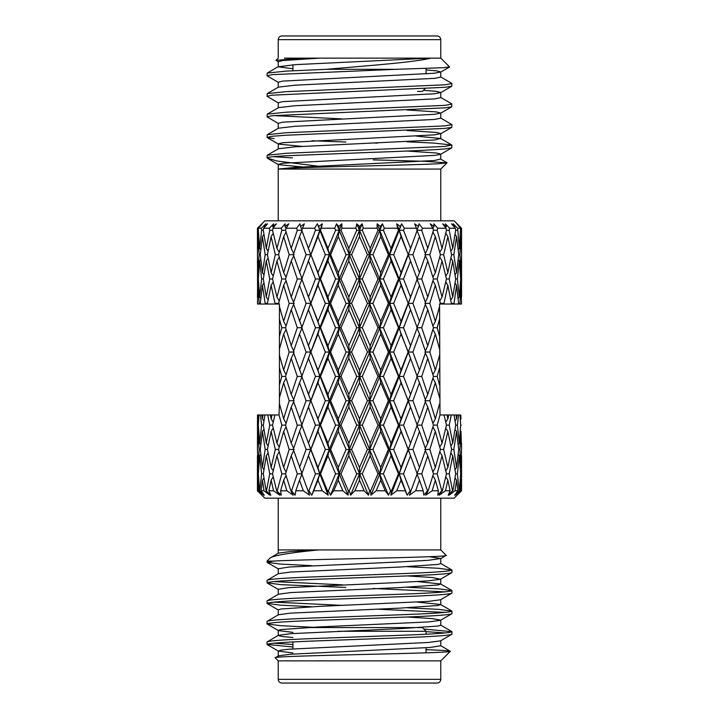 <?xml version="1.0" encoding="UTF-8"?>
<svg xmlns="http://www.w3.org/2000/svg" width="719" height="719" viewBox="0 0 719 719"><rect width="100%" height="100%" fill="white"/><g stroke="black" fill="none" stroke-linecap="round" stroke-linejoin="round"><path stroke-width="1.08" d="M431.157 35.95L437.071 35.95C439.318 36.166 440.549 37.406 440.765 39.644L278.235 39.644C278.451 37.406 279.682 36.166 281.929 35.95L431.157 35.95M434.573 169.064L440.756 169.064L446.984 162.853L439.57 163.653C411.385 165.406 284.293 167.203 278.981 169.064L434.573 169.064M284.427 58.14L440.765 58.14L440.765 39.644M440.549 76.843L451.757 83.332L451.757 86.253L444.89 87.305L272.115 95.178L267.055 96.31L278.451 103.006M451.945 83.548L444.89 84.815L286.135 91.664L267.243 93.605L267.055 96.31M273.517 156.661L292.516 157.892M312.028 140.771L345.821 142.038M373.179 142.973L377.466 143.126M451.945 145.175L451.757 147.88L444.89 148.932C433.818 149.92 402.505 151.376 371.534 152.356L286.135 155.78C274.11 156.418 267.747 157.119 267.064 157.892L267.243 155.232L286.135 153.291L444.89 146.442L451.757 144.959L432.865 143.018L406.927 141.805M440.549 117.934L451.945 124.63L451.757 127.335L444.89 128.395L286.135 135.244L272.115 136.268L267.055 137.401L274.11 138.668M274.11 115.624L341.633 118.86M451.945 124.63L444.89 125.897L286.135 132.745L267.243 134.687L267.055 137.401M440.549 97.389L451.757 103.869L451.757 106.798L444.89 107.85L272.115 115.723L267.055 116.855L278.451 123.551M451.945 104.093L444.89 105.36L286.135 112.2L267.243 114.141L267.055 116.855M278.451 61.924L275.988 60.378L288.022 59.273L318.912 58.194L282.693 60.549L278.244 61.681L278.244 66.822L295.015 64.665L430.942 58.131C414.872 62.283 367.005 65.735 326.471 69.312L396.142 69.312L443.398 67.694L449.528 66.894L440.765 58.14M317.87 166.161L276.986 161.002L267.171 158.009M373.179 159.879L424.74 161.308L446.984 162.853M461.553 490.771L461.553 455.765L461.553 490.771L454.165 498.168L264.835 498.168L257.447 490.771L261.878 495.193L257.618 490.771L258.597 490.771L263.756 495.193L259.577 490.771L264.268 495.193L261.105 490.771L263.981 490.771L269.814 495.193L266.075 490.771L270.829 495.193L268.879 490.771L273.535 490.771L279.79 495.193L276.653 490.771L281.255 495.193L280.626 490.771L286.854 490.771L293.253 495.193L290.853 490.771L291.563 490.771L295.105 495.193L295.806 490.771L303.337 490.771L309.61 495.193L308.056 490.771L308.891 490.771L311.776 495.193L313.781 490.771L322.283 490.771L328.143 495.193L327.505 490.771L328.421 490.771L330.524 495.193L333.751 490.771L342.855 490.771L348.05 495.193L348.356 490.771L349.308 490.771L350.539 495.193L354.844 490.771L364.156 490.771L368.461 495.193L369.692 490.771L370.644 490.771L370.95 495.193L376.145 490.771L385.249 490.771L388.476 495.193L390.579 490.771L391.496 490.771L390.857 495.193L396.717 490.771L405.219 490.771L407.224 495.193L410.109 490.771L410.944 490.771L409.39 495.193L415.663 490.771L423.194 490.771L423.895 495.193L427.437 490.771L428.147 490.771L425.747 495.193L432.146 490.771L438.374 490.771L437.745 495.193L441.781 490.771L442.347 490.771L439.21 495.193L445.465 490.771L450.121 490.771L448.171 495.193L452.539 490.771L449.186 495.193L455.019 490.771L457.895 490.771L454.732 495.193L459.423 490.771L455.244 495.193L460.403 490.771L461.382 490.771L457.122 495.193L461.553 490.771L457.122 495.193M261.878 495.193L257.447 490.771L257.591 455.558M264.835 220.832L454.165 220.832L461.553 228.229L456.844 223.807L460.546 228.229L457.635 228.229L453.159 223.807L454.866 226.44L451.469 223.807L455.361 228.229L449.663 228.229L445.376 223.807L446.337 226.44L442.652 223.807L445.987 228.229L437.754 228.229L433.845 223.807L434.015 226.44L430.205 223.807L432.838 228.229L422.421 228.229L419.06 223.807L418.44 226.44L414.656 223.807L416.472 228.229L404.339 228.229L401.678 223.807L400.285 226.44L396.708 223.807L397.625 228.229L384.297 228.229L382.454 223.807L380.351 226.44L377.124 223.807L377.107 228.229L363.176 228.229L362.223 223.807L359.5 226.44L356.777 223.807L355.824 228.229L341.893 228.229L341.876 223.807L338.649 226.44L336.546 223.807L334.703 228.229L321.375 228.229L322.292 223.807L318.715 226.44L317.322 223.807L314.661 228.229L302.528 228.229L304.344 223.807L300.56 226.44L299.94 223.807L296.579 228.229L286.162 228.229L288.795 223.807L284.985 226.44L285.155 223.807L281.246 228.229L273.013 228.229L276.348 223.807L272.663 226.44L273.624 223.807L269.337 228.229L263.639 228.229L267.531 223.807L264.134 226.44L265.841 223.807L261.365 228.229L258.454 228.229L262.156 223.807L257.447 228.229L264.835 220.832M257.591 297.226L257.447 228.229M294.17 449.438L289.173 449.438L283.654 431.463L278.595 449.438L275.332 449.438L271.117 431.463L267.432 449.438L265.176 449.438L262.435 431.463L260.287 449.438L259.137 449.438L258.004 431.463L257.483 449.438L257.501 414.962L257.753 425.136L258.328 425.136L259.676 443.129L260.799 444.71M421.091 627.588L422.359 627.588L426.061 631.282L337.894 631.282L426.061 631.282L426.061 634.23M426.061 647.792L426.061 652.834M292.939 683.05L281.929 683.05A3.694 3.694 0 0 1 278.235 679.356L440.765 679.356A3.694 3.694 0 0 1 437.071 683.05L281.929 683.05M292.939 641.923L292.939 648.906M278.235 498.168L278.235 549.936L318.544 549.936C289.865 552.758 273.741 555.445 270.164 557.998L267.055 561.108L267.055 562.285L273.22 561.108L267.055 561.108M440.765 498.168L440.765 549.936L318.544 549.936L290.476 551.518L278.415 553.136L270.164 557.998M440.765 679.356L440.765 660.86L278.235 660.86L278.235 679.356M267.055 641.968L267.055 644.458C268.304 643.316 283.717 642.175 313.277 641.033L405.723 637.609C435.283 636.468 450.696 635.326 451.945 634.185L451.945 631.695C450.696 632.837 435.283 633.978 405.723 635.12L313.277 638.544C283.717 639.685 268.304 640.827 267.055 641.968L278.415 635.308L290.584 633.673L400.132 628.658L438.087 626.042L440.756 625.233L440.756 620.102L432.056 618.583L407.421 617.001M292.939 652.924L278.415 651.108L280.913 650.102L289.128 649.203L428.416 642.471L440.585 640.845L451.945 634.185M267.055 580.332L267.055 582.83C268.304 581.689 283.717 580.548 313.277 579.406L405.723 575.982C435.283 574.841 450.696 573.699 451.945 572.558L451.945 570.068C450.696 571.21 435.283 572.351 405.723 573.492L313.277 576.908C283.717 578.049 268.304 579.19 267.055 580.332L278.415 573.681L290.584 572.045L400.132 567.03L438.087 564.415L440.756 563.606L440.756 558.474L429.315 556.713M440.594 579.208L451.945 572.558M267.055 600.877L267.055 603.376C268.304 602.234 283.717 601.093 313.277 599.952L405.723 596.527C435.283 595.386 450.696 594.245 451.945 593.103L451.945 590.605C450.696 591.746 435.283 592.887 405.723 594.029L313.277 597.453C283.717 598.594 268.304 599.736 267.055 600.877L278.415 594.227L290.584 592.591L400.132 587.576L438.087 584.96L440.585 583.954L417.478 581.581M278.244 614.961L278.244 609.829L280.913 609.02L318.868 606.405L428.416 601.39L440.585 599.754L451.945 593.103M267.055 621.423L267.055 623.912C268.304 622.771 283.717 621.629 313.277 620.488L405.723 617.064C435.283 615.922 450.696 614.781 451.945 613.64L451.945 611.15C450.696 612.291 435.283 613.433 405.723 614.574L313.277 617.998C283.717 619.14 268.304 620.281 267.055 621.423L278.415 614.763L290.584 613.136L400.132 608.121L438.087 605.506L440.585 604.499L417.478 602.127M292.939 637.519L281.875 636.459L278.244 635.506L278.244 630.374L280.913 629.565L318.868 626.95L428.416 621.935L440.585 620.299L451.945 613.64M440.594 558.663L446.175 555.347C453.042 557.342 303.616 559.211 273.22 561.108L274.622 561.108M451.945 570.068L438.662 568.289L407.421 566.707M311.579 565.646L280.338 564.064L267.055 562.285M451.945 590.605L438.662 588.834L407.421 587.243M342.81 584.853L273.903 581.581M445.097 591.854L373.179 588.475M345.821 587.459L280.886 584.646L267.055 582.83M451.945 611.15L438.662 609.37L407.421 607.789M342.81 605.398L273.903 602.127M445.097 612.399L376.19 609.128M311.579 606.728L280.338 605.146L267.055 603.376M451.945 631.695L423.824 629.044M445.097 632.936L426.061 631.65M319.91 627.588L280.886 625.728L267.055 623.912M440.765 660.86L450.328 651.306C454.723 653.391 268.573 655.566 275.188 657.813L278.415 655.854L290.584 654.218L429.872 647.486L440.756 645.779L440.756 640.647M278.235 660.86L275.188 657.813M440.765 549.936L446.175 555.347M425.864 649.688C442.347 650.255 450.498 650.785 450.328 651.306L440.585 645.581M292.939 644.503L273.903 643.208M292.939 646.992L267.055 644.458M426.061 660.86L440.325 660.869M426.061 683.05L437.071 683.05M292.939 632.378L278.415 630.572L267.207 624.083M278.244 594.424L278.244 589.283L289.128 587.576L400.132 582.435L428.416 580.844L440.585 579.208L432.056 577.501L407.421 575.919M278.244 573.879L278.244 568.747L289.128 567.03L400.132 561.899L428.416 560.299L440.756 558.474M422.359 627.588L305.449 627.588M326.983 494.312L322.283 490.771L317.987 480.157L319.793 473.821L311.776 495.193L308.891 490.771L315.47 473.821L308.469 455.765L306.968 459.738L310.689 449.438L306.087 449.438L299.508 431.463L302.115 425.136L297.289 425.136L291.213 407.071L285.542 425.136L281.83 425.136L279.017 414.962L279.43 402.712M279.43 398.757L279.43 354.027M279.43 350.072L279.43 304.038L275.17 304.038L271.117 285.308L267.432 303.364L265.176 303.364L262.435 285.308L260.287 303.364L259.137 303.364L258.004 285.308L257.483 303.364M461.508 304.038L461.517 303.364L461.508 304.038L439.57 304.038L440.405 303.364L435.346 285.308L429.827 303.364L435.346 321.411L439.57 306.474L439.983 414.962L437.17 425.136L442.068 443.129L439.776 447.101M275.17 304.038L259.083 304.038L259.137 303.364M259.083 304.038L257.492 304.038M294.17 400.735L289.173 400.735L283.654 418.8L279.43 403.835L279.43 397.643L283.654 382.751L286.072 378.176M289.173 400.735L283.654 382.751M279.43 385.016L281.83 376.432L279.43 367.822M308.469 455.765L319.793 425.136L315.47 425.136L308.469 407.071L306.977 411.034L310.689 400.735L306.087 400.735L299.508 382.751L302.115 376.432L297.289 376.432L291.213 358.386L285.542 376.432L281.83 376.432M265.059 304.038L265.176 303.364M260.287 303.364L260.359 304.038M294.17 352.049L289.173 352.049L283.654 370.114L279.43 355.15L279.43 348.949L283.654 334.02L286.072 329.446M289.173 352.049L283.654 334.02M279.43 336.294L281.83 327.72L279.43 319.128M308.469 407.071L319.793 376.432L315.47 376.432L308.469 358.386L306.977 362.349L310.689 352.049L306.087 352.049L299.508 334.02L302.115 327.72L297.289 327.72L291.213 309.7L285.542 327.72L281.83 327.72M279.43 306.474L283.654 321.411L289.173 303.364L283.654 285.308L278.595 303.364L275.332 303.364M267.432 303.364L267.558 304.038M279.43 304.038L278.595 303.364M439.57 397.643L435.346 382.751L429.827 400.735L435.346 418.8L432.928 423.392M435.346 418.8L439.57 403.835M439.57 367.822L437.17 376.432L439.57 385.016M439.57 348.949L435.346 334.02L429.827 352.049L435.346 370.114L432.928 374.698M435.346 370.114L439.57 355.15M433.458 376.432L427.787 358.386L421.711 376.432L427.787 394.416L433.458 376.432L437.17 376.432M439.57 319.128L437.17 327.72L439.57 336.294M435.346 321.411L432.928 325.986M433.458 327.72L427.787 309.7L421.711 327.72L427.787 345.713L433.458 327.72L437.17 327.72M439.57 304.038L439.57 306.474M451.442 304.038L447.883 285.308L443.83 304.038M458.641 304.038L456.565 285.308L453.941 304.038M461.517 303.364L460.996 285.308L459.917 304.038M458.713 303.364L459.863 303.364M451.568 303.364L453.824 303.364M440.405 303.364L443.668 303.364M435.346 334.02L432.928 329.446M435.346 382.751L432.928 378.176M283.654 321.411L286.072 325.986M283.654 370.114L286.072 374.698M283.654 418.8L286.072 423.392M258.597 490.771L258.004 480.157L257.618 490.771M257.447 490.771L257.447 455.765M259.775 490.771L261.617 473.821L259.676 455.765L258.328 473.821L257.753 473.821M258.004 480.157L258.669 479.231M279.017 414.962L274.946 414.962L272.537 425.136L269.76 425.136L267.729 414.962L261.932 414.962L262.435 418.8L263.954 421.019M309.817 252.126L309.377 250.859M263.981 490.771L262.435 480.157L261.105 490.771M266.461 490.771L269.76 473.821L266.264 455.765L263.334 473.821L261.617 473.821M262.435 480.157L263.954 477.946M258.328 473.821L259.577 490.771M257.483 449.438L258.004 467.485L258.669 468.411M258.004 467.485L259.137 449.438M259.676 455.765L260.799 454.174M258.004 431.463L258.669 430.537M257.447 443.129L257.753 425.136M262.435 418.8L262.974 414.962L264.916 414.962L263.334 425.136L261.617 425.136L260.449 414.962L257.842 414.962L258.004 418.8L258.669 419.725M278.532 494.312L273.535 490.771L271.117 480.157L268.879 490.771M277.219 490.771L281.83 473.821L276.932 455.765L272.537 473.821L269.76 473.821M271.117 480.157L273.22 476.76M263.334 473.821L266.075 490.771M260.287 449.438L262.435 467.485L263.954 469.696M262.435 467.485L265.176 449.438M266.264 455.765L268.106 452.952M259.676 443.129L261.617 425.136M262.435 431.463L263.954 429.252M258.004 418.8L258.193 414.962L259.011 414.962L258.328 425.136M293.253 495.193L286.854 490.771L283.654 480.157L280.626 490.771M291.563 490.771L297.289 473.821L291.213 455.765L285.542 473.821L281.83 473.821M283.654 480.157L286.072 475.565M272.537 473.821L276.653 490.771M267.432 449.438L271.117 467.485L273.22 470.891M271.117 467.485L275.332 449.438M276.932 455.765L279.224 451.775M263.334 425.136L266.264 443.129L268.106 445.933M266.264 443.129L269.76 425.136M271.117 431.463L273.22 428.066M306.968 459.738L301.782 473.821L309.61 495.193L303.337 490.771L299.508 480.157L295.806 490.771M299.508 480.157L302.115 473.821L297.289 473.821M285.542 473.821L290.853 490.771M278.595 449.438L283.654 467.485L286.072 472.077M283.654 467.485L289.173 449.438M291.213 455.765L293.667 450.552M272.537 425.136L276.932 443.129L279.224 447.101M276.932 443.129L281.83 425.136M283.654 431.463L286.072 426.879M271.117 418.8L271.971 414.962L270.29 414.962L271.117 418.8L273.22 422.206M274.946 414.962L271.971 414.962M308.469 358.386L319.793 327.72L315.47 327.72L308.469 309.7L306.968 313.682L310.689 303.364L306.087 303.364L299.508 285.308L302.115 278.99L297.289 278.99L291.213 261.006L285.542 278.99L281.83 278.99L276.932 261.006L272.537 278.99L269.76 278.99L266.264 261.006L263.334 278.99L261.617 278.99L259.676 261.006L258.328 278.99L257.753 278.99L257.447 261.006M257.447 297.028L257.753 278.99M258.004 285.308L258.669 284.382M317.987 480.157L312.684 493.126M328.143 495.193L319.793 473.821L329.329 449.438L325.339 449.438L317.987 431.463L310.896 449.438L317.987 467.485L319.793 473.821L315.47 473.821M306.959 487.859L308.056 490.771M299.508 431.463L293.298 449.438L302.115 473.821M299.508 467.485L306.087 449.438M285.542 425.136L291.213 443.129L293.676 448.332M291.213 443.129L297.289 425.136M291.213 407.071L293.667 401.849M258.328 278.99L259.676 297.028L260.799 298.619M259.676 297.028L261.617 278.99M262.435 285.308L263.954 283.097M294.17 254.679L289.173 254.679L283.654 236.614L278.595 254.679L275.332 254.679L271.117 236.614L267.432 254.679L265.176 254.679L262.435 236.614L260.287 254.679L259.137 254.679L258.004 236.614L257.483 254.679L258.004 272.681L258.669 273.606M258.004 272.681L259.137 254.679M259.676 261.006L260.799 259.424M258.454 228.229L258.328 230.278L257.753 230.278L257.681 228.229L262.156 223.807M257.447 248.343L257.753 230.278M258.004 236.614L258.669 235.688M330.524 495.193L339.206 473.821L348.05 495.193L342.855 490.771L338.281 480.157L333.751 490.771M328.421 490.771L335.575 473.821L327.963 455.765L320.539 473.821L327.505 490.771M338.281 480.157L339.206 473.821L335.575 473.821M317.987 467.485L325.339 449.438M327.963 455.765L329.329 449.438L339.206 425.136L335.575 425.136L327.963 407.071L320.539 425.136L327.963 443.129L329.329 449.438L330.614 449.438L338.281 467.485L339.206 473.821L349.299 449.438L346.073 449.438L338.281 431.463L330.614 449.438M306.977 411.034L301.782 425.136L319.793 473.821L320.539 473.821M307.31 440.082L308.469 443.129L315.47 425.136M317.987 431.463L319.793 425.136L329.329 400.735L325.339 400.735L317.987 382.751L310.896 400.735L317.987 418.8L319.793 425.136L320.539 425.136M306.932 439.084L310.896 449.438M299.508 382.751L293.298 400.735L302.115 425.136M299.508 418.8L306.087 400.735M285.542 376.432L291.213 394.416L293.667 399.62M291.213 394.416L297.289 376.432M291.213 358.386L293.667 353.164M263.334 278.99L266.264 297.028L268.106 299.841M266.264 297.028L269.76 278.99M271.117 285.308L273.22 281.911M260.287 254.679L262.435 272.681L263.954 274.883M262.435 272.681L265.176 254.679M266.264 261.006L268.106 258.202M263.639 228.229L263.334 230.278L261.617 230.278L261.365 228.229M258.328 230.278L259.676 248.343L260.799 249.933M259.676 248.343L261.617 230.278M262.435 236.614L263.954 234.403M364.156 490.771L359.5 480.157L354.844 490.771M349.308 490.771L356.723 473.821L348.832 455.765L341.004 473.821L348.356 490.771M350.539 495.193L359.5 473.821L356.723 473.821M359.5 480.157L359.5 473.821L369.701 449.438L367.4 449.438L359.5 431.463L351.6 449.438L359.5 467.485L359.5 473.821L362.277 473.821L369.692 490.771M338.281 467.485L346.073 449.438M348.832 455.765L349.299 449.438L359.5 425.136L356.723 425.136L348.832 407.071L341.004 425.136L348.832 443.129L349.299 449.438L351.6 449.438M306.977 362.349L301.782 376.432L329.329 449.438L339.206 473.821L341.004 473.821M327.963 443.129L335.575 425.136M338.281 431.463L339.206 425.136L349.299 400.735L346.073 400.735L338.281 382.751L330.614 400.735L338.281 418.8L339.206 425.136L341.004 425.136M317.987 418.8L325.339 400.735M327.963 407.071L329.329 400.735L339.206 376.432L335.575 376.432L327.963 358.386L320.539 376.432L327.963 394.416L329.329 400.735L330.614 400.735M308.469 394.416L315.47 376.432M317.987 382.751L319.793 376.432L329.329 352.049L325.339 352.049L317.987 334.02L310.896 352.049L317.987 370.114L319.793 376.432L320.539 376.432M306.95 390.381L310.896 400.735M299.508 334.02L293.298 352.049L302.115 376.432M299.508 370.114L306.087 352.049M285.542 327.72L291.213 345.713L293.667 350.935M291.213 345.713L297.289 327.72M294.17 303.364L289.173 303.364M291.213 309.7L293.667 304.479M283.654 285.308L286.072 280.725M272.537 278.99L276.932 297.028L279.224 301.018M276.932 297.028L281.83 278.99M267.432 254.679L271.117 272.681L273.22 276.069M271.117 272.681L275.332 254.679M276.932 261.006L279.224 257.025M273.013 228.229L272.537 230.278L269.76 230.278L269.337 228.229M263.334 230.278L266.264 248.343L268.106 251.156M266.264 248.343L269.76 230.278M271.117 236.614L273.22 233.217M385.249 490.771L380.719 480.157L376.145 490.771L370.95 495.193L379.794 473.821L377.996 473.821L370.168 455.765L362.277 473.821M370.644 490.771L377.996 473.821M380.719 480.157L379.794 473.821L389.671 449.438L388.386 449.438L380.719 431.463L372.927 449.438L380.719 467.485L379.794 473.821L383.425 473.821L390.579 490.771M359.5 467.485L367.4 449.438M370.168 455.765L369.701 449.438L379.794 425.136L377.996 425.136L370.168 407.071L362.277 425.136L370.168 443.129L369.701 449.438L372.927 449.438M348.832 443.129L356.723 425.136M359.5 431.463L359.5 425.136L369.701 400.735L367.4 400.735L359.5 382.751L351.6 400.735L359.5 418.8L359.5 425.136L362.277 425.136M338.281 418.8L346.073 400.735M348.832 407.071L349.299 400.735L359.5 376.432L356.723 376.432L348.832 358.386L341.004 376.432L348.832 394.416L349.299 400.735L351.6 400.735M327.963 394.416L335.575 376.432M338.281 382.751L339.206 376.432L349.299 352.049L346.073 352.049L338.281 334.02L330.614 352.049L338.281 370.114L339.206 376.432L341.004 376.432M317.987 370.114L325.339 352.049M327.963 358.386L329.329 352.049L339.206 327.72L335.575 327.72L327.963 309.7L320.539 327.72L327.963 345.713L329.329 352.049L330.614 352.049M306.968 313.682L301.782 327.72L310.896 352.049M368.461 495.193L329.329 400.735L308.469 345.713L315.47 327.72M317.987 334.02L319.793 327.72L329.329 303.364L325.339 303.364L317.987 285.308L310.896 303.364L317.987 321.411L319.793 327.72L320.539 327.72M299.508 285.308L293.298 303.364L302.115 327.72M299.508 321.411L306.087 303.364M308.469 309.7L319.793 278.99L315.47 278.99L308.469 261.006L301.782 278.99L310.896 303.364M285.542 278.99L291.213 297.028L293.667 302.25M291.213 297.028L297.289 278.99M291.213 261.006L293.667 255.793M278.595 254.679L283.654 272.681L286.072 277.255M283.654 272.681L289.173 254.679M286.162 228.229L285.542 230.278L281.83 230.278L281.246 228.229M272.537 230.278L276.932 248.343L279.224 252.333M276.932 248.343L281.83 230.278M283.654 236.614L286.072 232.021M390.857 495.193L399.207 473.821L407.224 495.193L401.013 480.157L396.717 490.771L393.76 493M391.496 490.771L398.461 473.821L391.037 455.765L383.425 473.821M401.013 480.157L399.207 473.821L398.461 473.821M380.719 467.485L388.386 449.438M391.037 455.765L389.671 449.438L399.207 425.136L398.461 425.136L391.037 407.071L383.425 425.136L391.037 443.129L389.671 449.438L393.661 449.438L401.013 467.485L399.207 473.821L408.311 449.438L401.013 431.463L393.661 449.438M370.168 443.129L377.996 425.136M380.719 431.463L379.794 425.136L389.671 400.735L388.386 400.735L380.719 382.751L372.927 400.735L380.719 418.8L379.794 425.136L383.425 425.136M359.5 418.8L367.4 400.735M370.168 407.071L369.701 400.735L379.794 376.432L377.996 376.432L370.168 358.386L362.277 376.432L370.168 394.416L369.701 400.735L372.927 400.735M348.832 394.416L356.723 376.432M359.5 382.751L359.5 376.432L369.701 352.049L367.409 352.049L359.5 334.02L351.591 352.049L359.5 370.114L359.5 376.432L362.277 376.432M338.281 370.114L346.073 352.049M348.832 358.386L349.299 352.049L359.5 327.72L356.723 327.72L348.832 309.7L341.004 327.72L348.832 345.713L349.299 352.049L351.591 352.049M327.963 345.713L335.575 327.72M338.281 334.02L339.206 327.72L349.299 303.364L346.073 303.364L338.281 285.308L330.614 303.364L338.281 321.411L339.206 327.72L341.004 327.72M317.987 321.411L325.339 303.364M327.963 309.7L329.329 303.364L339.206 278.99L335.575 278.99L327.963 261.006L320.539 278.99L327.963 297.028L329.329 303.364L330.614 303.364M308.469 297.028L315.47 278.99M317.987 285.308L319.793 278.99L329.329 254.679L325.339 254.679L317.987 236.614L310.896 254.679L317.987 272.681L319.793 278.99L320.539 278.99M306.959 265.014L310.689 254.679L306.087 254.679L299.508 236.614L293.298 254.679L302.115 278.99M299.508 272.681L306.087 254.679M302.528 228.229L301.782 230.278L310.689 254.679L308.469 261.006L319.793 230.278L315.47 230.278L314.661 228.229L317.322 223.807L318.715 226.44L322.292 223.807L320.539 230.278L327.963 248.343L329.329 254.679L339.206 230.278L335.575 230.278L334.703 228.229L336.546 223.807L339.206 230.278L341.876 223.807L341.893 228.229L341.004 230.278L348.832 248.343L349.299 254.679L346.073 254.679L338.281 236.614L330.614 254.679L338.281 272.681L339.206 278.99L359.5 230.278L356.723 230.278L355.824 228.229L356.777 223.807L359.5 230.278L362.223 223.807L363.176 228.229L362.277 230.278L370.168 248.343L369.701 254.679L367.409 254.679L359.5 236.614L351.591 254.679L359.5 272.681L359.5 278.99L356.723 278.99L348.832 261.006L341.004 278.99L348.832 297.028L349.299 303.364L379.794 230.278L377.996 230.278L377.107 228.229M299.508 236.614L302.115 230.278L297.289 230.278L296.579 228.229M285.542 230.278L291.213 248.343L293.667 253.564M291.213 248.343L297.289 230.278M423.194 490.771L419.492 480.157L415.663 490.771L409.39 495.193L417.218 473.821L410.531 455.765L403.53 473.821L410.109 490.771M410.944 490.771L412.041 487.859M419.492 480.157L416.885 473.821L421.711 473.821L427.437 490.771M401.013 467.485L408.104 449.438M410.531 455.765L408.311 449.438L417.218 425.136L410.531 407.071L403.53 425.136L410.531 443.129L408.311 449.438L412.913 449.438L419.492 467.485L416.885 473.821M310.896 254.679L329.329 303.364L379.794 425.136L399.207 473.821L403.53 473.821M391.037 443.129L398.461 425.136M401.013 431.463L399.207 425.136L408.311 400.735L401.013 382.751L393.661 400.735L401.013 418.8L399.207 425.136L403.53 425.136M380.719 418.8L388.386 400.735M391.037 407.071L389.671 400.735L399.207 376.432L398.461 376.432L391.037 358.386L383.425 376.432L391.037 394.416L389.671 400.735L393.661 400.735M370.168 394.416L377.996 376.432M380.719 382.751L379.794 376.432L389.671 352.049L388.386 352.049L380.719 334.02L372.927 352.049L380.719 370.114L379.794 376.432L383.425 376.432M359.5 370.114L367.409 352.049M370.168 358.386L369.701 352.049L379.794 327.72L377.996 327.72L370.168 309.7L362.277 327.72L370.168 345.713L369.701 352.049L372.927 352.049M348.832 345.713L356.723 327.72M359.5 334.02L359.5 327.72L369.701 303.364L367.409 303.364L359.5 285.308L351.591 303.364L359.5 321.411L359.5 327.72L362.277 327.72M338.281 321.411L346.073 303.364M348.832 309.7L349.299 303.364L351.591 303.364M327.963 297.028L335.575 278.99M338.281 285.308L339.206 278.99L341.004 278.99M317.987 272.681L325.339 254.679M327.963 261.006L329.329 254.679L330.614 254.679M308.469 248.343L315.47 230.278M317.987 236.614L322.292 223.807M438.374 490.771L435.346 480.157L432.146 490.771L428.614 493.216M428.147 490.771L433.458 473.821L427.787 455.765L421.711 473.821M435.346 480.157L432.928 475.565M419.492 467.485L425.702 449.438L419.492 431.463L412.913 449.438M427.787 455.765L425.333 450.552M411.69 440.082L412.068 439.084M419.492 431.463L416.885 425.136L421.711 425.136L427.787 443.129L425.324 448.332M401.013 418.8L408.104 400.735M410.531 407.071L408.311 400.735L417.218 376.432L410.531 358.386L403.53 376.432L410.531 394.416L408.311 400.735L412.913 400.735L419.492 418.8L416.885 425.136M391.037 394.416L398.461 376.432M401.013 382.751L399.207 376.432L408.311 352.049L401.013 334.02L393.661 352.049L401.013 370.114L399.207 376.432L403.53 376.432M380.719 370.114L388.386 352.049M391.037 358.386L389.671 352.049L399.207 327.72L398.461 327.72L391.037 309.7L383.425 327.72L391.037 345.713L389.671 352.049L393.661 352.049M370.168 345.713L377.996 327.72M380.719 334.02L379.794 327.72L389.671 303.364L388.386 303.364L380.719 285.308L372.927 303.364L380.719 321.411L379.794 327.72L383.425 327.72M359.5 321.411L367.409 303.364M370.168 309.7L369.701 303.364L379.794 278.99L377.996 278.99L370.168 261.006L362.277 278.99L370.168 297.028L369.701 303.364L372.927 303.364M348.832 297.028L356.723 278.99M359.5 285.308L359.5 278.99L362.277 278.99M338.281 272.681L346.073 254.679M348.832 261.006L349.299 254.679L351.591 254.679M327.963 248.343L335.575 230.278M338.281 236.614L339.206 230.278L341.004 230.278M450.121 490.771L447.883 480.157L445.465 490.771L442.329 493M442.347 490.771L446.463 473.821L442.068 455.765L437.17 473.821L441.781 490.771M447.883 480.157L445.78 476.76M435.346 467.485L440.405 449.438L435.346 431.463L429.827 449.438L435.346 467.485L432.928 472.077M442.068 455.765L439.776 451.775M433.458 473.821L437.17 473.821M427.787 443.129L433.458 425.136L427.787 407.071L421.711 425.136M435.346 431.463L432.928 426.879M424.83 449.438L429.827 449.438M419.492 418.8L425.702 400.735L419.492 382.751L412.913 400.735M427.787 407.071L425.333 401.849M410.531 394.416L412.05 390.381M419.492 382.751L416.885 376.432L421.711 376.432M401.013 370.114L408.104 352.049M410.531 358.386L408.311 352.049L417.218 327.72L410.531 309.7L403.53 327.72L410.531 345.713L408.311 352.049L412.913 352.049L419.492 370.114L416.885 376.432M391.037 345.713L398.461 327.72M401.013 334.02L399.207 327.72L408.311 303.364L401.013 285.308L393.661 303.364L401.013 321.411L399.207 327.72L403.53 327.72M380.719 321.411L388.386 303.364M391.037 309.7L389.671 303.364L399.207 278.99L398.461 278.99L391.037 261.006L383.425 278.99L391.037 297.028L389.671 303.364L393.661 303.364M370.168 297.028L377.996 278.99M380.719 285.308L379.794 278.99L389.671 254.679L388.386 254.679L380.719 236.614L372.927 254.679L380.719 272.681L379.794 278.99L383.425 278.99M359.5 272.681L367.409 254.679M370.168 261.006L369.701 254.679L372.927 254.679M348.832 248.343L356.723 230.278M359.5 236.614L359.5 230.278L362.277 230.278M457.895 490.771L456.565 480.157L455.019 490.771M452.925 490.771L455.666 473.821L452.736 455.765L449.24 473.821L452.539 490.771M456.565 480.157L455.046 477.946M447.883 467.485L451.568 449.438L447.883 431.463L443.668 449.438L447.883 467.485L445.78 470.891M452.736 455.765L450.894 452.952M446.463 473.821L449.24 473.821M442.068 443.129L446.463 425.136L444.054 414.962L439.983 414.962M447.883 431.463L445.78 428.066M440.405 449.438L443.668 449.438M433.458 425.136L437.17 425.136M427.787 394.416L425.333 399.62M424.83 400.735L429.827 400.735M419.492 370.114L425.702 352.049L419.492 334.02L412.913 352.049M427.787 358.386L425.333 353.164M410.531 345.713L412.041 341.723M419.492 334.02L416.885 327.72L421.711 327.72M401.013 321.411L408.104 303.364M410.531 309.7L408.311 303.364L417.218 278.99L410.531 261.006L403.53 278.99L410.531 297.028L408.311 303.364L412.913 303.364L419.492 321.411L416.885 327.72M391.037 297.028L398.461 278.99M401.013 285.308L399.207 278.99L408.311 254.679L401.013 236.614L393.661 254.679L401.013 272.681L399.207 278.99L403.53 278.99M380.719 272.681L388.386 254.679M391.037 261.006L389.671 254.679L399.207 230.278L398.461 230.278L397.625 228.229M370.168 248.343L377.996 230.278M380.719 236.614L379.794 230.278L382.454 223.807L384.297 228.229L383.425 230.278L391.037 248.343L389.671 254.679L393.661 254.679M461.382 490.771L460.996 480.157L460.403 490.771M459.423 490.771L460.672 473.821L459.324 455.765L457.383 473.821L459.225 490.771M460.996 480.157L460.331 479.231M456.565 467.485L458.713 449.438L456.565 431.463L453.824 449.438L456.565 467.485L455.046 469.696M459.324 455.765L458.201 454.174M455.666 473.821L457.383 473.821M452.736 443.129L455.666 425.136L454.084 414.962L451.271 414.962L449.24 425.136L452.736 443.129L450.894 445.933M456.565 431.463L455.046 429.252M451.568 449.438L453.824 449.438M447.883 418.8L448.71 414.962L447.029 414.962L447.883 418.8L445.78 422.206M446.463 425.136L449.24 425.136M451.271 414.962L448.71 414.962M447.029 414.962L444.054 414.962M427.787 345.713L425.333 350.935M424.83 352.049L429.827 352.049M419.492 321.411L425.702 303.364L419.492 285.308L412.913 303.364M427.787 309.7L425.333 304.479M410.531 297.028L412.023 293.055M419.492 285.308L416.885 278.99L421.711 278.99L427.787 297.028L425.333 302.25M401.013 272.681L408.104 254.679M410.531 261.006L408.311 254.679L417.218 230.278L416.472 228.229M391.037 248.343L398.461 230.278M401.013 236.614L399.207 230.278L401.678 223.807L404.339 228.229L403.53 230.278L410.531 248.343L408.311 254.679L412.913 254.679L419.492 272.681L416.885 278.99M460.996 467.485L461.517 449.438L460.996 431.463L459.863 449.438L460.996 467.485L460.331 468.411M460.672 473.821L461.247 473.821M459.324 443.129L460.672 425.136L459.989 414.962L458.551 414.962L457.383 425.136L459.324 443.129L458.201 444.71M460.996 431.463L460.331 430.537M458.713 449.438L459.863 449.438M456.565 418.8L457.068 414.962L456.026 414.962L456.565 418.8L455.046 421.019M455.666 425.136L457.383 425.136M458.551 414.962L457.068 414.962M456.026 414.962L454.084 414.962M427.787 297.028L433.458 278.99L427.787 261.006L421.711 278.99M435.346 285.308L432.928 280.725M424.83 303.364L429.827 303.364M419.492 272.681L425.702 254.679L419.492 236.614L412.913 254.679M427.787 261.006L425.333 255.793M410.531 248.343L412.023 244.379M419.492 236.614L416.885 230.278L421.711 230.278L427.787 248.343L425.333 253.564M461.553 443.129L461.517 449.438M460.996 418.8L460.807 414.962L460.996 418.8L460.331 419.725M460.672 425.136L461.247 425.136M460.807 414.962L459.989 414.962M442.068 297.028L446.463 278.99L442.068 261.006L437.17 278.99L442.068 297.028L439.776 301.018M447.883 285.308L445.78 281.911M435.346 272.681L440.405 254.679L435.346 236.614L429.827 254.679L435.346 272.681L432.928 277.255M442.068 261.006L439.776 257.025M433.458 278.99L437.17 278.99M427.787 248.343L433.458 230.278L432.838 228.229M435.346 236.614L432.928 232.021M424.83 254.679L429.827 254.679M452.736 297.028L455.666 278.99L452.736 261.006L449.24 278.99L452.736 297.028L450.894 299.841M456.565 285.308L455.046 283.097M447.883 272.681L451.568 254.679L447.883 236.614L443.668 254.679L447.883 272.681L445.78 276.069M452.736 261.006L450.894 258.202M446.463 278.99L449.24 278.99M437.754 228.229L437.17 230.278L442.068 248.343L439.776 252.333M442.068 248.343L446.463 230.278L445.987 228.229M447.883 236.614L445.78 233.217M440.405 254.679L443.668 254.679M459.324 297.028L460.672 278.99L459.324 261.006L457.383 278.99L459.324 297.028L458.201 298.619M460.996 285.308L460.331 284.382M456.565 272.681L458.713 254.679L456.565 236.614L453.824 254.679L456.565 272.681L455.046 274.883M459.324 261.006L458.201 259.424M455.666 278.99L457.383 278.99M449.663 228.229L449.24 230.278L452.736 248.343L450.894 251.156M452.736 248.343L455.666 230.278L455.361 228.229M456.565 236.614L455.046 234.403M451.568 254.679L453.824 254.679M461.553 297.028L461.553 261.006L461.409 297.226M460.996 272.681L461.517 254.679L460.996 236.614L459.863 254.679L460.996 272.681L460.331 273.606M461.553 261.006L461.553 228.229M460.672 278.99L461.247 278.99M457.635 228.229L459.324 248.343L458.201 249.933M459.324 248.343L460.546 228.229M460.996 236.614L460.331 235.688M458.713 254.679L459.863 254.679M269.814 495.193L266.623 492.785M422.421 228.229L421.711 230.278M456.844 223.807L461.319 228.229L461.553 248.343M442.652 223.807L444.818 225.353M430.205 223.807L432.739 225.559M414.656 223.807L417.442 225.748M400.285 226.44L399.207 230.278L396.708 223.807L400.285 226.44L401.678 223.807M412.032 313.682L399.207 278.99L377.124 223.807L380.351 226.44L379.794 230.278L383.425 230.278M412.023 411.034L389.671 352.049L339.206 230.278L338.649 226.44L341.876 223.807M302.115 230.278L300.56 226.44L304.344 223.807M285.74 225.919L288.795 223.807M460.672 230.278L461.247 230.278M454.866 226.44L454.399 227.141M455.666 230.278L457.383 230.278M446.337 226.44L445.582 227.689M446.463 230.278L449.24 230.278M434.015 226.44L432.928 228.543M433.458 230.278L437.17 230.278M418.44 226.44L416.885 230.278M412.041 265.014L399.207 230.278L403.53 230.278M359.5 226.44L359.5 230.278L389.671 303.364L412.023 362.349M318.715 226.44L319.793 230.278L320.539 230.278M284.985 226.44L286.072 228.543M272.663 226.44L273.418 227.689M264.134 226.44L264.601 227.141M307.355 361.351L307.696 360.381M408.311 400.735L409.327 397.949M412.032 459.738L389.671 400.735L339.206 278.99L317.322 223.807M310.689 254.679L306.977 244.379M388.476 495.193L329.329 352.049L306.977 293.055M310.689 352.049L306.959 341.723M270.29 414.962L267.729 414.962M264.916 414.962L262.974 414.962M261.932 414.962L260.449 414.962M259.011 414.962L258.193 414.962M396.142 69.312L272.115 74.641L267.055 75.774L278.451 82.469M326.471 69.312L286.135 71.118L267.243 73.059L267.055 75.774M420.983 35.95L426.061 35.95M287.843 35.95L281.929 35.95M278.235 220.832L278.235 169.1L295.015 167.374L434.564 160.526L440.54 159.016M426.061 69.923L436.891 70.902L440.756 71.954L434.564 73.221L282.693 81.094L278.244 82.227L278.244 87.359M423.464 90.306L436.307 91.367L440.756 92.499L434.564 93.767L282.693 101.64L278.244 102.772L278.244 107.904M406.972 109.953L436.307 111.912L440.756 113.045L434.564 114.303L282.693 122.176L278.244 123.308L278.244 128.449M406.972 130.499L436.307 132.449L440.756 133.581L434.564 134.848L282.693 142.722L278.244 143.854L278.244 148.986M267.243 137.608L278.451 144.097L302.438 146.406M406.972 151.044L436.307 152.994L440.756 154.127L440.756 159.258M451.757 147.88L440.549 154.369L434.564 155.394L282.693 163.267L278.244 164.399L278.244 169.1M267.863 158.513L278.451 164.642L302.447 166.952M278.244 66.822L292.939 68.763M440.756 77.095L434.564 78.353L295.015 85.201L278.46 87.116M440.756 92.499L440.756 97.631L434.564 98.898L295.015 105.747L278.46 107.661M440.756 113.045L440.756 118.177L434.564 119.444L295.015 126.292L278.46 128.198M416.562 136.134L440.54 138.47L434.564 139.989L295.015 146.829L278.46 148.743M417.568 91.412L422.359 91.412L425.226 88.554M292.939 70.777L292.939 64.791M440.765 220.832L440.765 169.064M278.235 39.644L278.235 58.14L275.988 60.378M278.244 656.052L278.244 650.911M440.756 604.697L440.756 599.556M440.756 584.152L440.756 579.02M278.244 553.333L278.244 549.936M440.585 625.036L451.793 631.525M440.585 604.499L451.793 610.979M440.585 583.954L451.793 590.434M440.585 563.408L451.793 569.888M267.207 644.628L278.415 651.108M278.415 610.027L267.207 603.547M278.415 589.481L267.207 583.001M278.406 568.936L267.207 562.456M440.756 71.954L440.756 77.086M440.756 133.581L440.756 138.722M440.549 72.197L449.474 67.029M440.549 92.742L451.757 86.253M440.549 113.278L451.757 106.798M440.549 133.824L451.757 127.335M267.243 73.059L278.451 66.57M278.451 87.116L267.243 93.605M278.451 107.661L267.243 114.141M278.451 128.198L267.243 134.687M440.549 138.47L451.757 144.959M278.451 148.743L267.243 155.232M440.549 159.016L446.93 162.71M426.061 73.904L426.061 68.44"/></g></svg>
